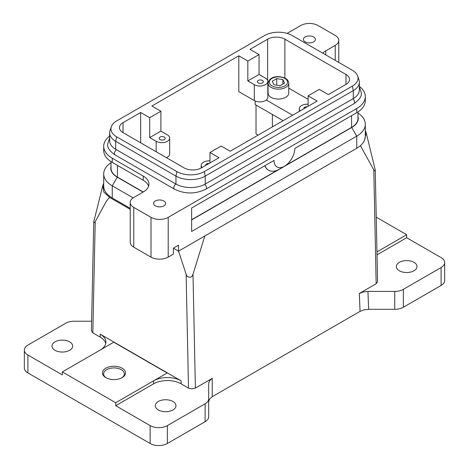 <?xml version="1.0" encoding="UTF-8"?>
<svg xmlns="http://www.w3.org/2000/svg" width="469" height="469" viewBox="0 0 469 469"><rect width="100%" height="100%" fill="white"/><g stroke="black" fill="none" stroke-linecap="round" stroke-linejoin="round"><path stroke-width="0.7" d="M288.752 93.102A10.347 5.974 180 0 1 285.721 97.323A10.347 5.974 180 0 1 274.441 98.619A10.347 5.974 180 0 1 268.057 93.102L268.057 83.16A10.347 5.974 180 0 0 271.088 87.386A10.347 5.974 180 0 0 285.721 87.386A10.347 5.974 180 0 0 288.752 83.16L288.752 93.102M148.614 186.14A19.481 11.244 0 0 0 143.25 180.278L112.261 162.385A29.219 16.866 180 0 1 103.702 150.455L103.702 146.281A29.219 16.866 180 0 1 109.64 136.086M111.006 161.612L111.006 168.148A21.914 12.651 0 0 0 117.426 177.094L143.25 192.003A19.481 11.244 0 0 0 148.954 184.053A19.481 11.244 0 0 0 143.25 176.098L112.261 158.211A29.219 16.866 180 0 1 103.702 146.281M140.671 142.799L140.671 112.484L123.019 122.673A12.176 7.029 0 0 0 119.454 127.644A12.176 7.029 0 0 0 123.019 132.61L184.141 167.902A12.176 7.029 0 0 0 192.747 169.96A12.176 7.029 0 0 0 201.359 167.902L219.005 157.713L209.965 152.495L209.965 162.931M160.07 139.551A2.996 1.729 180 0 1 159.196 138.326A2.996 1.729 180 0 1 161.043 136.731A2.996 1.729 180 0 1 164.308 137.106A2.996 1.729 180 0 1 165.182 138.326A2.996 1.729 180 0 1 163.335 139.926A2.996 1.729 180 0 1 160.07 139.551M205.703 165.387A2.996 1.729 180 0 1 205.68 165.164A2.996 1.729 180 0 1 209.063 163.452M351.797 115.538A22.154 12.792 0 0 1 351.75 115.567A22.154 12.792 0 0 0 351.75 115.567L356.739 112.683A29.219 16.866 180 0 0 365.298 100.753L365.298 96.579A29.219 16.866 180 0 1 356.739 108.509L168.213 217.352A12.176 7.029 180 0 1 159.607 219.41A12.176 7.029 180 0 1 151 217.352L151 257.112L133.782 247.175A12.176 7.029 0 0 1 130.218 242.203L130.218 202.444A12.176 7.029 180 0 1 133.782 197.472L143.25 192.003M151 217.352L133.782 207.409A12.176 7.029 180 0 1 130.218 202.444M151 257.112A12.176 7.029 0 0 0 159.607 259.169A12.176 7.029 0 0 0 168.213 257.112L173.378 254.134L173.378 248.165L178.542 245.187L178.542 251.15L356.739 148.268A29.219 16.866 0 0 0 364.39 140.518A29.219 16.866 0 0 0 365.298 136.338L365.298 124.215A29.219 16.866 0 0 0 357.994 113.058M338.782 62.43L338.782 40.416A12.176 7.029 180 0 1 335.218 45.387L325.75 50.857A19.481 11.244 0 0 0 322.695 53.144M287.116 33.399L300.787 25.508A12.176 7.029 180 0 1 309.393 23.45A12.176 7.029 180 0 1 318 25.508L335.218 35.451A12.176 7.029 180 0 1 338.782 40.416M209.965 152.495L221.157 146.029L230.197 151.253L317.144 101.052L308.104 95.834L319.295 89.374L328.329 94.591L345.981 84.402A12.176 7.029 0 0 0 349.546 79.431A12.176 7.029 0 0 0 345.981 74.465L284.859 39.173A12.176 7.029 0 0 0 276.253 37.115A12.176 7.029 0 0 0 267.641 39.173L249.995 49.362L259.035 54.586L259.035 74.465L265.489 78.188A7.914 4.567 180 0 1 267.811 81.424A7.914 4.567 180 0 1 262.921 85.645A7.914 4.567 180 0 1 254.298 84.655L247.843 80.926L247.843 61.046L238.803 55.823L151.856 106.023L160.896 111.241L160.896 131.121L167.357 134.849A7.914 4.567 180 0 1 169.672 138.079A7.914 4.567 180 0 1 164.789 142.3A7.914 4.567 180 0 1 156.165 141.31L149.705 137.581L149.705 117.701L140.671 112.484M262.441 80.445A2.996 1.729 180 0 1 263.32 81.67A2.996 1.729 180 0 1 261.473 83.265A2.996 1.729 180 0 1 258.208 82.89A2.996 1.729 180 0 1 257.329 81.67A2.996 1.729 180 0 1 259.181 80.07A2.996 1.729 180 0 1 262.441 80.445M313.626 36.981A5.991 3.459 180 0 1 315.385 39.425A5.991 3.459 180 0 1 311.686 42.62A5.991 3.459 180 0 1 305.161 41.87A5.991 3.459 180 0 1 303.402 39.425A5.991 3.459 180 0 1 307.101 36.23A5.991 3.459 180 0 1 313.626 36.981M163.839 200.99A5.991 3.459 180 0 1 165.598 203.435A5.991 3.459 180 0 1 161.899 206.63A5.991 3.459 180 0 1 155.374 205.879A5.991 3.459 180 0 1 153.615 203.435A5.991 3.459 180 0 1 157.314 200.24A5.991 3.459 180 0 1 163.839 200.99M173.964 247.831L173.964 248.5L178.542 251.15M359.36 86.384A29.219 16.866 180 0 1 365.298 96.579M357.994 116.558A22.154 12.792 180 0 1 358.234 118.446A22.154 12.792 180 0 1 351.744 127.492L191.628 219.938M356.739 108.509L356.739 112.683L294.843 148.421A14.732 8.506 -60 0 1 284.431 166.261A14.732 8.506 -60 0 1 274.013 160.445L191.628 208.007L191.628 231.469L356.739 136.145A29.219 16.866 0 0 0 365.298 124.215M130.218 208.336L112.261 197.971A29.219 16.866 0 0 1 103.702 186.041L103.702 173.917A29.219 16.866 0 0 0 112.261 185.841L133.12 197.883M143.08 192.102L117.256 177.194A22.154 12.792 180 0 1 110.766 168.148A22.154 12.792 180 0 1 111.006 166.261M111.006 162.755A29.219 16.866 0 0 0 103.702 173.917M117.203 165.24A22.154 12.792 -0 0 0 117.25 165.264A22.154 12.792 -0 0 0 117.256 165.264L112.261 162.385L112.261 158.211M377.586 281.681L376.161 283.733L359.301 293.471L360.057 311.363L364.008 309.833L368.675 309.3L394.74 309.3A12.176 7.029 0 0 0 399.4 308.766A12.176 7.029 0 0 0 403.346 307.242L441.1 285.445A12.176 7.029 0 0 0 444.671 280.474L444.671 262.581A12.176 7.029 180 0 1 441.1 267.553L403.346 289.35A12.176 7.029 180 0 1 399.4 290.874A12.176 7.029 180 0 1 394.74 291.407L367.919 291.407L363.252 291.941L359.301 293.471M364.401 140.495L366.213 132.885L375.253 170.018C374.971 171.138 374.479 171.091 373.787 169.866L360.409 145.683M212.24 378.372L209.602 380.652L208.676 383.349L208.676 401.675L209.602 398.984L212.24 396.704L212.24 378.372L195.385 388.103L191.938 388.93L188.497 388.103L181.128 383.853A19.481 11.244 0 0 0 167.357 380.558A19.481 11.244 0 0 0 153.58 383.853L115.702 405.72L115.702 402.736L62.33 371.923L113.809 342.2L167.163 373.007L115.702 402.736M204.836 235.971L193.005 274.242C192.278 276.382 191.147 277.367 189.611 277.197C187.717 277.056 186.551 276.065 186.123 274.224L178.56 251.138M105.742 343.584A19.481 11.244 0 0 0 100.208 337.135L92.839 332.879L91.414 330.821M95.219 221.737C94.363 222.927 93.87 222.963 93.747 221.849L102.799 185.519L103.79 191.962L109.676 197.472C107.999 198.932 106.551 200.802 105.332 203.077L95.219 221.737L92.839 332.879M100.208 350.056L100.208 350.032A19.481 11.244 0 0 0 105.912 342.083A19.481 11.244 0 0 0 100.208 334.133L181.128 380.851A19.481 11.244 0 0 0 167.357 377.557A19.481 11.244 0 0 0 153.58 380.851L153.58 383.853M150.139 443.492A12.176 7.029 0 0 0 158.745 445.55A12.176 7.029 0 0 0 167.357 443.492L205.111 421.695A12.176 7.029 0 0 0 207.749 419.415A12.176 7.029 0 0 0 208.676 416.724L208.676 398.832A12.176 7.029 180 0 1 207.749 401.523A12.176 7.029 180 0 1 205.111 403.803L167.357 425.6A12.176 7.029 180 0 1 158.745 427.658A12.176 7.029 180 0 1 150.139 425.6L150.139 443.492L27.9 372.919A12.176 7.029 0 0 1 24.329 367.948L24.329 350.056A12.176 7.029 180 0 1 27.9 345.084L65.654 323.288A12.176 7.029 180 0 1 69.6 321.763A12.176 7.029 180 0 1 74.26 321.23L91.619 321.23M377.023 254.843L406.67 237.73L441.1 257.61A12.176 7.029 180 0 1 444.671 262.581M62.33 371.923L62.33 374.907L27.9 355.027A12.176 7.029 180 0 1 24.329 350.056M69.647 341.854A10.347 5.974 180 0 1 72.677 346.081A10.347 5.974 180 0 1 66.293 351.598A10.347 5.974 180 0 1 55.014 350.302A10.347 5.974 180 0 1 51.983 346.081A10.347 5.974 180 0 1 58.373 340.558A10.347 5.974 180 0 1 69.647 341.854M413.986 262.335A10.347 5.974 180 0 1 417.017 266.556A10.347 5.974 180 0 1 410.627 272.079A10.347 5.974 180 0 1 399.354 270.783A10.347 5.974 180 0 1 396.323 266.556A10.347 5.974 180 0 1 402.707 261.04A10.347 5.974 180 0 1 413.986 262.335M172.95 401.493A10.347 5.974 180 0 1 175.981 405.72A10.347 5.974 180 0 1 169.59 411.237A10.347 5.974 180 0 1 158.317 409.941A10.347 5.974 180 0 1 155.286 405.72A10.347 5.974 180 0 1 161.67 400.198A10.347 5.974 180 0 1 172.95 401.493M106.264 377.873A10.347 5.974 180 0 1 103.631 373.893A10.347 5.974 180 0 1 110.022 368.37A10.347 5.974 180 0 1 121.301 369.666A10.347 5.974 180 0 1 124.332 373.893A10.347 5.974 180 0 1 121.7 377.873M122.145 368.206A11.543 6.666 0 0 0 105.824 368.206A11.543 6.666 0 0 0 105.818 377.627A11.543 6.666 0 0 0 105.824 377.627A11.543 6.666 0 0 0 122.145 377.627A11.543 6.666 0 0 0 122.145 368.206M100.208 350.032L113.809 342.182L167.181 372.996M150.139 425.6L115.702 405.72M267.811 81.424L267.811 97.323A7.914 4.567 0 0 1 262.921 101.544A7.914 4.567 0 0 1 254.298 100.554L238.803 91.607L238.803 55.823M360.057 311.363L212.24 396.704M208.676 383.349L208.676 398.832M130.218 209.332L109.676 197.472M284.513 83.113L280.04 85.692L273.931 84.748L272.296 81.225L276.769 78.64L282.877 79.583L284.513 83.113M276.769 85.188L276.769 78.64M282.877 84.057L282.877 79.583M256.021 105.033L256.021 133.858L258.173 135.095M283.135 120.685L255.159 104.534L255.159 100.987M103.702 183.256L102.799 185.519M366.213 132.885L365.298 130.57M406.67 237.73L406.67 234.729L376.965 251.882M376.238 217.165L406.67 234.729M143.25 180.278L143.25 176.098M274.013 160.445L264.921 165.698A21.791 12.581 120 0 0 268.538 170.224A21.791 12.581 120 0 0 279.436 169.145L284.431 166.261M268.456 170.171A21.791 12.581 -60 0 1 268.368 170.124A21.791 12.581 -60 0 1 264.809 165.756M191.628 219.738L277.812 169.983M285.768 165.387L351.574 127.392A21.914 12.651 0 0 0 357.994 118.446L357.994 111.915M109.64 132.862L109.64 140.811A20.695 11.948 0 0 0 115.702 149.265L175.963 184.053A20.695 11.948 0 0 0 205.229 184.053L353.298 98.566A20.695 11.948 0 0 0 359.36 90.118L359.36 82.169A20.695 11.948 180 0 1 353.298 90.617L205.229 176.098A20.695 11.948 180 0 1 175.963 176.098L115.702 141.31A20.695 11.948 180 0 1 109.64 132.862A20.695 11.948 180 0 1 110.016 130.599L111.3 126.765A19.393 11.197 0 0 0 116.629 136.801L176.883 171.59A19.393 11.197 0 0 0 204.308 171.59L352.371 86.108A19.393 11.197 0 0 0 357.7 76.072A19.393 11.197 0 0 0 352.371 70.274L292.117 35.486A19.393 11.197 0 0 0 264.692 35.486L116.629 120.967A19.393 11.197 0 0 0 111.3 126.765M357.7 76.072L358.984 79.906A20.695 11.948 180 0 1 359.36 82.169M303.842 108.732A2.996 1.729 180 0 1 303.818 108.509A2.996 1.729 180 0 1 307.195 106.791M288.752 88.143L308.104 99.317M292.609 115.216L266.286 100.02M247.843 80.926L259.035 74.465M300.195 110.836A7.914 4.567 180 0 1 299.328 108.755A7.914 4.567 180 0 1 308.104 104.218M308.104 95.834L308.104 106.27M247.843 61.046L259.035 54.586M149.705 117.701L160.896 111.241M166.425 157.672A7.914 4.567 0 0 0 169.672 153.984L169.672 138.079M202.057 167.497A7.914 4.567 180 0 1 201.189 165.416A7.914 4.567 180 0 1 209.965 160.873M149.705 137.581L160.896 131.121M116.564 149.758A3.043 1.759 120 0 0 114.413 153.486A3.043 1.759 120 0 0 115.04 154.881L174.439 189.171C184.927 194.219 195.409 194.219 205.891 189.171A3.043 1.759 60 0 0 206.524 187.782A3.043 1.759 60 0 0 204.76 184.317M176.883 171.59L175.963 176.098L175.963 184.053A3.043 1.759 120 0 0 173.811 187.782A3.043 1.759 120 0 0 174.439 189.171M352.829 98.836A3.043 1.759 60 0 1 354.587 102.295A3.043 1.759 60 0 1 353.96 103.69L205.891 189.171M271.944 85.897A9.128 5.27 180 0 1 271.944 78.44A9.128 5.27 180 0 1 284.859 78.44A9.128 5.27 180 0 1 284.859 85.897A9.128 5.27 180 0 1 271.944 85.897M123.019 132.61L123.019 122.673M133.782 247.175L133.782 207.409M168.213 257.112L168.213 217.352M284.859 78.053L284.859 39.173M325.75 54.902L325.75 50.857M356.739 148.268L356.739 136.145L351.744 127.492M112.261 197.971L112.261 185.841L117.256 177.194M195.385 388.103L193.005 274.242M272.378 114.471L272.378 126.9M100.208 334.133L100.208 337.135M181.128 383.853L181.128 380.851M403.346 307.242L403.346 289.35M167.357 443.492L167.357 425.6M27.9 372.919L27.9 355.027M267.641 39.173L267.641 80.492M205.111 403.803L205.111 421.695M394.74 291.407L394.74 309.3M441.1 267.553L441.1 285.445M368.675 309.3L367.919 291.407M373.787 169.866L376.161 283.733M186.123 274.224L188.497 388.103M351.574 115.667L351.574 127.392M148.415 185.595L148.415 186.685M117.426 165.364L117.426 177.094M353.298 98.566L353.298 90.617L352.371 86.108M254.298 100.554L254.298 84.655M345.981 74.465L345.981 84.402M335.218 45.387L335.218 60.372M115.702 149.265L115.702 141.31L116.629 136.801M205.229 184.053L205.229 176.098L204.308 171.59M156.165 151.745L156.165 141.31M115.04 154.881C109.734 151.247 107.266 147.635 107.636 144.042L109.64 137.968M353.96 103.69C359.266 100.055 361.734 96.444 361.365 92.85L359.36 86.777M288.752 83.16C288.564 81.055 287.468 79.46 285.469 78.382C280.081 75.72 269.757 75.368 268.057 83.16M117.25 165.264L112.261 162.385M377.586 281.711L375.253 169.983M91.414 330.856L93.747 221.814M299.328 111.335L299.328 108.755M201.189 167.996L201.189 165.416"/></g></svg>
